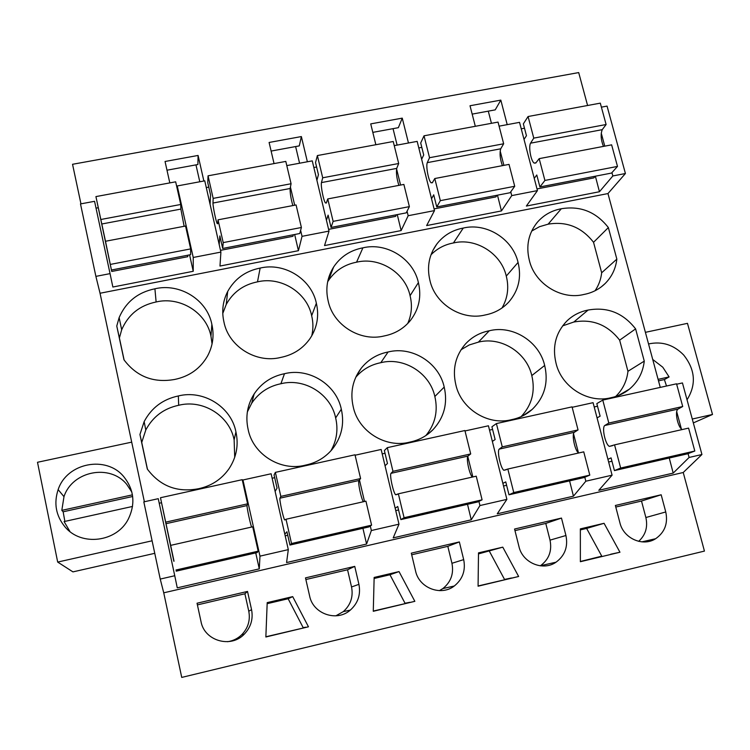 <?xml version="1.0" encoding="UTF-8"?>
<svg xmlns="http://www.w3.org/2000/svg" width="750" height="750" viewBox="0 0 750 750"><rect width="100%" height="100%" fill="white"/><g stroke="black" fill="none" stroke-linecap="round" stroke-linejoin="round"><path stroke-width="1.12" d="M95.888 276.375L80.494 203.925L94.566 201.309L110.053 273.628L95.888 276.375L100.041 293.25L607.959 193.566L660.262 387.403M189.581 254.869L193.228 271.284L112.856 287.025L110.053 273.628M595.378 176.194L599.447 191.738L612.844 175.959L625.416 173.513L607.959 193.566M599.447 191.738L526.359 206.053L537.45 190.603L511.744 195.6L501.45 210.928L426.637 225.581L434.503 210.6L408.169 215.719L401.137 230.569L324.534 245.569L329.025 231.094L302.034 236.334L298.425 250.687L219.975 266.053L220.903 252.094L193.238 257.466L193.228 271.284M587.587 105.497L578.7 72.581L72.544 164.288L80.953 203.841M163.744 592.819L181.734 677.419L704.438 551.091L683.231 472.5L163.744 592.819L160.237 579.075L174.75 575.737L177.263 587.85L259.284 568.866L259.978 556.144L288.309 549.628L286.575 562.556L366.581 544.041L371.363 530.531L398.981 524.175L393.197 537.881L471.272 519.816L479.944 505.556L506.878 499.369L497.25 513.806L573.45 496.172L585.825 481.209L612.084 475.172L598.809 490.303L673.2 473.091L689.1 457.462L701.934 454.509L683.231 472.5M174.75 575.737L158.25 498.684L143.822 501.872L160.237 579.075M100.041 293.25L144.375 501.75M98.241 207.741L96.028 208.144M176.953 187.566L177.253 185.953L204.759 180.844L220.903 252.094M208.781 187.116L206.287 187.575M286.8 165.6L312.262 160.866L329.025 231.094M316.603 166.997L313.847 167.503M394.247 145.631L417.159 141.384L434.503 210.6M421.8 147.366L418.8 147.928M499.088 126.159L519.544 122.353L537.45 190.603M524.484 128.203L521.241 128.812M601.388 107.156L607.059 106.097L625.416 173.513M177.253 185.953L193.238 257.466M147.319 469.05C160.191 486.206 177.291 492.759 198.619 488.709C211.359 485.972 221.466 479.372 228.909 468.9C236.466 457.462 238.809 445.125 235.931 431.887C231.178 406.819 203.513 389.55 178.341 395.963C162.9 399.225 151.509 407.775 144.15 421.613L139.941 434.503L147.319 469.05M211.866 324.375C207.234 299.878 179.878 282.778 154.913 288.797C137.831 292.322 125.906 301.922 119.138 317.597L116.766 326.044L123.975 359.794C136.678 376.65 153.6 383.203 174.731 379.444C189.431 376.378 200.4 368.512 207.637 355.847C212.906 345.834 214.312 335.344 211.866 324.375L210.966 336.234C206.512 312.609 180.159 296.137 156.122 301.978L154.913 288.797M328.144 300.863C332.981 325.022 360.253 342.075 384.216 335.944C394.959 333.825 403.716 328.631 410.494 320.363C419.034 309.103 421.669 296.512 418.397 282.6C413.334 258.788 386.672 242.072 362.897 247.838C350.363 250.228 340.603 256.631 333.609 267.037C327.159 277.425 325.341 288.694 328.144 300.863M409.894 442.087C418.912 440.231 426.628 436.088 433.031 429.656C444.159 417.516 447.881 403.322 444.206 387.084C439.012 362.728 412.059 345.853 388.097 351.984C377.147 354.15 368.194 359.559 361.247 368.194C352.697 379.622 350.016 392.438 353.194 406.659C358.163 431.381 385.744 448.603 409.894 442.087M316.359 303.244C311.503 279.084 284.503 262.181 260.147 268.078C245.587 270.947 234.778 278.747 227.691 291.478C222.797 301.116 221.541 311.278 223.931 321.938C228.544 346.453 256.181 363.712 280.734 357.431C293.222 354.909 303.038 348.562 310.153 338.381C317.184 327.553 319.247 315.834 316.359 303.244L311.663 315.731C306.994 292.425 280.969 276.141 257.494 281.859L260.147 268.078M341.316 409.219C336.337 384.506 309.037 367.434 284.484 373.706C271.584 376.331 261.478 383.062 254.166 393.919C247.35 404.812 245.334 416.606 248.1 429.272C252.834 454.359 280.781 471.788 305.541 465.113C316.172 462.891 324.975 457.716 331.969 449.597C341.512 437.616 344.634 424.153 341.316 409.219L335.653 417.938C330.872 394.116 304.566 377.672 280.903 383.738L284.484 373.706M489.272 330.778C479.841 332.606 471.891 337.022 465.422 344.016C455.475 355.641 452.269 369.159 455.803 384.591C460.978 408.956 488.203 425.981 511.762 419.606C519.534 418.031 526.331 414.637 532.163 409.434C544.5 397.359 548.663 382.706 544.669 365.466C539.269 341.456 512.663 324.778 489.272 330.778L478.387 342.131L469.266 344.944L461.053 349.734M485.259 314.953C494.616 313.144 502.453 308.831 508.781 302.034C518.578 290.616 521.672 277.416 518.062 262.434C512.794 238.95 486.469 222.431 463.256 228.066C452.353 230.1 443.55 235.416 436.847 244.012C429.056 254.803 426.741 266.887 429.9 280.275C434.953 304.097 461.878 320.963 485.259 314.953M529.303 260.166C534.553 283.659 561.141 300.328 583.969 294.45C592.191 292.884 599.231 289.256 605.091 283.584C611.803 276.853 615.722 268.697 616.847 259.116L608.362 227.569C596.025 211.866 580.341 205.594 561.309 208.753C551.719 210.516 543.769 214.978 537.45 222.159C528.534 233.128 525.816 245.794 529.303 260.166M555.994 363.038C561.375 387.066 588.244 403.884 611.25 397.65C618.028 396.281 624.066 393.459 629.363 389.175C637.978 381.9 642.947 372.553 644.269 361.125L635.606 328.884C623.109 312.909 607.275 306.637 588.094 310.059C579.862 311.634 572.766 315.309 566.803 321.066C555.759 332.681 552.15 346.669 555.994 363.038M475.312 126.3L470.016 105.75L500.822 100.116L495.216 109.875L472.172 114.112M507.216 124.65L500.822 100.116M274.05 163.594L269.1 142.463L301.369 136.566L299.288 145.884L271.116 151.069M307.369 161.775L301.369 136.566M375.853 144.731L370.725 123.891L402.253 118.134L398.363 127.678L372.816 132.375M408.459 142.997L402.253 118.134M169.809 182.906L165.047 161.484L198.084 155.447L197.888 164.522L166.988 170.203M203.869 181.003L198.084 155.447M247.519 591.431L197.044 603.225L201.009 621.581C204.366 640.894 230.859 648.553 244.275 634.172C250.894 627.197 253.322 619.022 251.559 609.656L247.519 591.431L244.913 593.784L248.775 611.222L251.559 609.656M580.369 561.712L619.959 552.234L604.059 523.303L580.35 528.881L580.369 561.712M498.412 581.325L518.644 576.487L502.781 547.153L478.5 552.872L478.078 586.2L498.412 581.325M459.356 541.931L411.309 553.162L415.566 570.975C419.034 587.991 440.953 596.484 454.275 586.013C462.666 579.225 465.806 570.431 463.688 559.622L459.356 541.931L447.816 546.337L451.941 563.288L463.688 559.622M399.028 571.584L374.147 577.444L373.275 611.287L414.844 601.331L399.028 571.584L389.962 574.753L374.119 578.484M354.741 566.381L305.494 577.884L309.619 595.969C313.022 613.959 336.844 622.191 350.334 610.087C358.022 603.141 360.881 594.553 358.922 584.334L354.741 566.381L347.559 569.784L351.544 586.969L358.922 584.334M308.466 626.794L292.706 596.625L267.197 602.625L265.856 636.994L308.466 626.794L265.866 636.769M561.478 518.072L514.566 529.031L518.972 546.591C522.497 562.837 543 571.453 556.041 562.191C564.9 555.6 568.2 546.703 565.931 535.509L561.478 518.072L545.775 523.425L550.022 540.141L565.931 535.509M619.903 522.778C623.494 538.416 642.891 547.059 655.613 538.725C664.772 532.35 668.156 523.425 665.756 511.959L661.172 494.775L615.375 505.472L619.903 522.778M161.484 502.734L159.225 503.231M242.513 481.022L242.953 479.981L271.125 473.766L288.309 549.628M274.688 477.675L272.137 478.238M355.097 455.222L381.15 449.466L398.981 524.175M385.022 453.253L382.2 453.881M465.009 430.95L488.438 425.784L506.878 499.369M492.6 429.441L489.525 430.125M572.166 407.297L593.072 402.675L612.084 475.172M597.516 406.219L594.197 406.959M676.659 384.216L682.444 382.941L701.934 454.509M131.7 442.144L37.5 462.281L57.684 562.078L72.947 571.884L154.763 553.322M152.1 540.797L57.684 562.078M123.834 476.756C106.388 455.128 66.909 462.666 58.144 489.628C53.663 503.278 55.903 515.644 64.875 526.734C81.141 546.788 116.991 542.194 128.428 518.85C135.6 503.691 134.062 489.656 123.834 476.756M156.122 301.978C139.669 305.4 128.194 314.672 121.678 329.794L119.4 337.931L116.766 326.044M124.116 360.009L119.4 337.931M212.062 343.922L210.966 336.234M234.713 457.331L234.131 439.866L235.931 431.887M234.131 439.866C229.556 415.706 202.922 399.075 178.688 405.281L178.341 395.963M178.688 405.281C163.828 408.441 152.859 416.691 145.781 430.031L141.731 442.453L139.941 434.503M147.459 469.266L141.731 442.453M199.791 181.762L195.966 164.878M303.263 627.816L288.15 598.744L267.159 603.684M292.706 596.625L288.15 598.744M227.494 641.719C233.006 640.922 237.769 638.578 241.8 634.669C248.128 627.994 250.453 620.184 248.775 611.222M244.913 593.784L197.409 604.894M259.978 556.144L242.953 479.981M255.741 552.909L259.284 568.866M601.256 133.153L604.772 146.147M611.944 172.603L612.844 175.959M500.175 150.984L503.906 165.366M510.769 191.822L511.744 195.6M689.1 457.462L688.059 453.619M681.375 428.925L676.716 411.741M645.403 332.334L687.478 323.344L712.5 414.469L693.328 422.916M692.269 419.034L712.5 414.469M687.028 399.797C696.45 384.666 695.334 369.731 683.672 355.003C673.622 344.728 661.912 341.044 648.544 343.959M491.447 123.309L488.288 111.15M601.866 556.341L586.622 528.422L580.35 529.903M601.819 556.153L580.369 561.487M604.059 523.303L586.622 528.422M619.959 552.234L610.697 554.231M638.653 541.35C645.591 535.031 647.991 527.091 645.872 517.519L665.756 511.959M661.172 494.775L641.503 501.038L645.872 517.519M641.503 501.038L615.788 507.047M669.253 458.016L673.2 473.091M585.825 481.209L584.794 477.234M578.503 452.991L573.544 433.847M588.094 310.059L573.806 322.022C592.331 318.694 607.622 324.741 619.65 340.162L635.606 328.884M573.806 322.022L562.612 325.875M615.591 396.553C622.688 389.7 626.812 381.281 627.956 371.288L644.269 361.125M619.65 340.162L627.956 371.288M561.309 208.753L548.119 224.175C566.512 221.091 581.653 227.128 593.541 242.297L608.362 227.569M548.119 224.175L539.466 226.706L531.666 231.084M595.05 290.756C598.716 285.356 600.928 279.356 601.669 272.775L616.847 259.116M593.541 242.297L601.669 272.775M299.569 163.228L295.622 146.559M294.666 234.497L298.425 250.687M290.419 187.05L294.703 205.228M300.619 230.344L302.034 236.334M330.872 450.844C336.741 440.494 338.334 429.525 335.653 417.938M280.903 383.738C268.481 386.278 258.741 392.784 251.691 403.256L247.35 411.938M311.747 335.85C313.322 329.156 313.294 322.453 311.663 315.731M257.494 281.859C243.469 284.644 233.044 292.181 226.219 304.481L222.759 313.5M362.925 528.309L366.581 544.041M371.363 530.531L370.303 526.003M364.519 501.478L359.438 479.916M305.784 627.216L303.216 627.619M414.844 601.331L373.284 611.062M335.831 615.844L343.303 611.625C350.663 604.969 353.409 596.756 351.544 586.969M347.559 569.784L305.869 579.534M405.131 603.431L389.962 574.753M397.116 145.106L393.038 128.653M397.266 214.603L401.137 230.569M396.591 168.947L400.575 185.053M407.053 211.228L408.169 215.719M425.925 435.516C435.225 424.059 438.197 411.056 434.85 396.506L444.206 387.084M434.85 396.506C429.872 373.012 403.894 356.756 380.784 362.7L388.097 351.984M380.784 362.7C370.725 364.688 362.381 369.544 355.753 377.278M407.728 323.484C411.666 314.559 412.444 305.287 410.072 295.697L418.397 282.6M410.072 295.697C405.206 272.709 379.5 256.594 356.569 262.191L362.897 247.838M356.569 262.191C344.484 264.516 335.062 270.712 328.312 280.772L327.638 281.859M467.512 504.309L471.272 519.816M479.944 505.556L478.912 501.394M472.866 476.953L467.775 456.422M409.856 602.306L405.084 603.234M518.644 576.487L478.087 585.975M502.781 547.153L478.481 553.903M439.434 590.634L442.875 588.562C450.938 582.056 453.956 573.628 451.941 563.288M447.816 546.337L411.694 554.784M504.637 579.619L489.431 551.325M497.475 195.178L501.45 210.928M521.109 416.634C531.938 405.056 535.5 391.369 531.797 375.572L544.669 365.466M531.797 375.572C526.622 352.397 500.963 336.309 478.387 342.131M502.013 307.978C507.712 298.069 509.138 287.447 506.278 276.103L518.062 262.434M506.278 276.103C501.225 253.425 475.828 237.487 453.422 242.972L463.256 228.066M453.422 242.972C444.628 244.584 437.147 248.531 430.988 254.803M569.587 480.881L573.45 496.172M511.462 577.987L504.591 579.422M540.291 565.828L540.478 565.716C548.981 559.397 552.169 550.875 550.022 540.141M545.775 523.425L514.969 530.625M173.85 561.262L160.481 497.728L174.028 561.225M170.7 545.363L252.731 526.791L258.178 551.175L257.119 552.591L176.166 571.172M160.481 497.728L242.213 479.681L247.603 503.831L247.059 505.556C246.694 507.084 250.238 523.762 251.616 527.044M166.003 523.697L247.059 505.556M165.722 522.141L247.603 503.831M175.988 570.019L258.178 551.175M105.497 241.266L95.925 196.594L111.741 271.453L105.497 241.266L185.55 226.022L190.659 248.897L190.612 254.672L111.591 269.991M101.747 224.006L180.862 209.091L180.731 204.478L175.669 181.819L95.925 196.594M180.862 209.091L184.125 226.294M111.741 271.453L187.8 256.697L187.8 255.216M100.828 219.497L180.731 204.478M110.456 264.394L190.659 248.897M275.138 491.466L277.05 488.091L274.069 474.938L275.372 472.369L280.828 496.397L279.947 498.188C279.3 499.856 283.134 517.622 284.634 519.919L286.022 519.253L291.525 543.525L289.969 545.053L286.95 531.741L284.812 534.197M286.022 519.253L365.934 501.159L371.588 525.159L368.859 526.95L289.969 545.053M275.372 472.369L354.994 454.791L360.6 478.556L358.922 480.516C357.722 482.213 361.172 498.694 363.375 501.741M279.947 498.188L358.922 480.516M280.828 496.397L360.6 478.556M285.188 535.847L287.747 535.266M291.525 543.525L371.588 525.159M219.188 244.5L219.853 235.95L222.694 248.456L223.209 242.606L218.034 219.825L217.678 223.763L217.219 223.622C215.963 221.438 212.888 206.531 212.981 203.034L213.169 198.384L208.05 175.819L207.75 182.587L210.553 194.944L210.075 204.309M212.981 203.034L290.128 188.494L291.075 183.741L285.806 161.409L208.05 175.819M290.128 188.494C289.997 192.938 290.897 198.637 292.838 205.575M218.034 219.825L296.081 204.956L301.397 227.494L299.756 233.513L222.694 248.456M220.509 250.35L292.95 236.297L293.344 234.759M213.169 198.384L291.075 183.741M223.209 242.606L301.397 227.494M385.031 465.731L387.469 463.509L384.375 450.562L387.309 447.656L392.972 471.319L390.984 473.334C389.456 475.181 393.272 492.712 395.644 494.775L398.363 493.819L404.081 517.706L400.875 519.6L397.744 506.494L395.175 508.2M398.363 493.819L476.231 476.184L482.091 499.819L477.778 501.956L400.875 519.6M387.309 447.656L464.906 430.528L470.709 453.928L467.972 456.103C465.956 457.969 469.341 474.253 472.322 477.075M390.984 473.334L467.972 456.103M392.972 471.319L470.709 453.928M395.747 510.609L398.578 509.963M404.081 517.706L482.091 499.819M326.438 220.247L328.106 215.128L331.05 227.447L333.131 221.363L327.759 198.928L326.334 203.016L325.491 202.95C323.55 200.925 320.625 186.178 321.45 182.587L322.706 177.787L317.381 155.559L315.534 162.534L318.441 174.713L316.894 180.291M321.45 182.587L396.713 168.403L398.681 163.509L393.225 141.506L317.381 155.559M396.713 168.403C396.019 172.903 396.741 178.556 398.888 185.372M327.759 198.928L403.875 184.425L409.378 206.634L406.228 212.869L331.05 227.447M328.612 229.369L395.606 216.375L396.375 214.781M322.706 177.787L398.681 163.509M333.131 221.363L409.378 206.634M492.347 441.412L495.131 439.547L491.925 426.788L496.406 423.572L502.266 446.878L499.219 449.109C496.866 451.116 500.662 468.431 503.859 470.278L507.834 469.031L513.759 492.553L508.997 494.794L505.753 481.884L502.866 483.375M507.834 469.031L583.744 451.847L589.8 475.116L583.978 477.581L508.997 494.794M496.406 423.572L572.053 406.875L578.053 429.928L574.294 432.309C571.519 434.325 574.819 450.413 578.541 453.019M499.219 449.109L574.294 432.309M502.266 446.878L578.053 429.928M503.522 486L506.616 485.297M513.759 492.553L589.8 475.116M431.541 198.778L433.716 194.812L436.753 206.953L440.334 200.653L434.775 178.537L432.338 182.775L431.128 182.784C428.531 180.909 425.747 166.322 427.275 162.647L429.534 157.716L424.022 135.806L420.703 142.969L423.712 154.978L421.641 159.281M427.275 162.647L500.719 148.8L503.663 143.775L498.028 122.091L424.022 135.806M500.719 148.8C499.491 153.347 500.044 158.963 502.397 165.656M434.775 178.537L509.025 164.391L514.716 186.281L510.122 192.722L436.753 206.953M434.081 208.903L495.872 196.912L496.997 195.272M429.534 157.716L503.663 143.775M440.334 200.653L514.716 186.281M597.066 417.881L600.122 416.175L596.822 403.603L602.766 400.087L608.812 423.047L604.772 425.484C601.622 427.65 605.4 444.741 609.384 446.381L614.559 444.862L620.662 468.038L614.419 470.597L611.081 457.884L607.922 459.281M614.559 444.862L688.584 428.109L694.809 451.031L687.562 453.816L614.419 470.597M602.766 400.087L676.547 383.803L682.716 406.519L677.991 409.097C674.484 411.262 677.719 427.153 682.153 429.562M604.772 425.484L677.991 409.097M608.812 423.047L682.716 406.519M608.634 462.009L611.962 461.25M620.662 468.038L694.809 451.031M534.244 178.387L536.775 174.984L539.916 186.947L544.913 180.441L539.175 158.644L535.772 163.022L534.216 163.097C531 161.372 528.347 146.944 530.55 143.175L533.766 138.122L528.075 116.522L523.35 123.872L526.453 135.712L524.016 139.388M530.55 143.175L602.241 129.666L606.112 124.519L600.3 103.144L528.075 116.522M602.241 129.666C600.497 134.259 600.891 139.838 603.431 146.409M539.175 158.644L611.625 144.844L617.494 166.416L611.531 173.062L539.916 186.947M537.009 188.934L593.822 177.909L595.294 176.213M533.766 138.122L606.112 124.519M544.913 180.441L617.494 166.416M131.841 492.075L126.694 484.312C110.025 463.65 72.319 470.887 63.984 496.659L61.819 510.366L63.141 511.791L64.875 521.4M132.534 506.447L64.097 521.569L69.956 531.562M132.422 494.85L61.819 510.366M132.656 496.5L63.141 511.791M666.516 386.016L664.387 379.566L669.103 376.931L662.803 367.228L652.725 359.456M669.103 376.931L658.088 379.35M664.387 379.566L658.5 380.859M121.678 329.794L119.138 317.597M145.781 430.031L144.15 421.613M241.8 634.669L244.275 634.172M63.984 496.659L58.144 489.628M641.85 541.875L655.613 538.725M618.234 395.634L629.363 389.175M536.475 223.35L537.45 222.159M601.434 286.762L605.091 283.584M251.691 403.256L254.166 393.919M226.219 304.481L227.691 291.478M343.303 611.625L350.334 610.087M428.222 433.894L433.031 429.656M356.344 376.022L361.247 368.194M328.312 280.772L333.609 267.037M442.875 588.562L454.275 586.013M522.919 415.781L532.163 409.434M508.153 302.7L508.781 302.034M432.881 250.406L436.847 244.012M540.478 565.716L556.041 562.191M284.634 519.919L285.525 519.712M217.219 223.622L217.697 223.528M395.644 494.775L397.35 494.391M325.491 202.95L326.419 202.772M503.859 470.278L506.344 469.716M431.128 182.784L432.478 182.522M609.384 446.381L612.6 445.65M534.216 163.097L535.969 162.759"/></g></svg>

